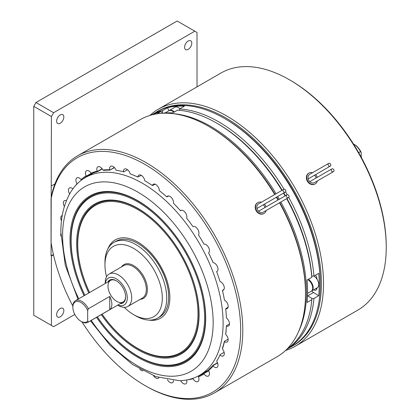 <?xml version="1.0" encoding="UTF-8"?>
<svg xmlns="http://www.w3.org/2000/svg" width="420" height="420" viewBox="0 0 420 420"><rect width="100%" height="100%" fill="white"/><g stroke="black" fill="none" stroke-linecap="round" stroke-linejoin="round"><path stroke-width="0.63" d="M60.233 123.233A5.093 2.94 120 0 0 63.557 118.745A5.093 2.94 120 0 0 62.779 114.665A5.093 2.94 120 0 0 60.233 114.917A5.093 2.94 120 0 0 56.905 119.406A5.093 2.94 120 0 0 57.687 123.485A5.093 2.94 120 0 0 60.233 123.233M60.233 316.832A5.093 2.94 120 0 0 63.557 312.349A5.093 2.94 120 0 0 62.779 308.269A5.093 2.94 120 0 0 60.233 308.522A5.093 2.94 120 0 0 56.905 313.005A5.093 2.94 120 0 0 57.687 317.084A5.093 2.94 120 0 0 60.233 316.832M188.186 49.355A5.093 2.94 120 0 0 191.515 44.872A5.093 2.94 120 0 0 190.733 40.793A5.093 2.94 120 0 0 188.186 41.045A5.093 2.94 120 0 0 184.858 45.528A5.093 2.94 120 0 0 185.64 49.607A5.093 2.94 120 0 0 188.186 49.355M197.012 86.867L197.012 32.461L177.156 21L35.962 102.517L53.613 112.707L51.408 116.529L33.758 106.339L35.962 102.517M194.806 31.19L53.613 112.707M51.408 116.529L51.056 255.817L53.408 254.462M33.758 106.339L33.758 315.226L53.613 326.687L33.758 315.226M51.056 255.817L51.408 256.022L51.408 325.416M53.613 326.687L74.807 314.454M51.408 256.022L53.487 254.819M54.968 183.866L51.408 185.918M228.134 339.171L224.459 341.292L224.459 341.633A4.967 2.867 -120 0 0 224.653 341.749A4.967 2.867 -120 0 0 227.136 341.995A4.967 2.867 -120 0 0 225.703 334.435L225.75 333.433A114.55 66.134 60 0 0 226.38 325.736L226.391 326.02A4.967 2.867 -120 0 0 228.438 326.046A4.967 2.867 -120 0 0 229.278 322.345A4.967 2.867 -120 0 0 226.391 317.971A115.285 66.559 60 0 0 225.703 308.768A4.967 2.867 -120 0 0 227.136 308.59A4.967 2.867 -120 0 0 227.861 304.49A4.967 2.867 -120 0 0 224.459 300.132A115.285 66.559 60 0 0 222.422 290.43A4.967 2.867 -120 0 0 223.272 290.194A4.967 2.867 -120 0 0 223.855 285.684A4.967 2.867 -120 0 0 219.975 281.479A115.285 66.559 60 0 0 216.652 271.593A4.967 2.867 -120 0 0 216.972 271.446A4.967 2.867 -120 0 0 217.387 266.532A4.967 2.867 -120 0 0 213.077 262.621A115.285 66.559 60 0 0 208.572 252.861A4.967 2.867 -120 0 0 208.598 247.511A4.967 2.867 -120 0 0 203.989 244.157A115.285 66.559 60 0 0 198.45 234.848A4.967 2.867 -120 0 0 197.642 229.094A4.967 2.867 -120 0 0 193.001 226.684A115.285 66.559 60 0 0 186.611 218.122A4.967 2.867 -120 0 0 185.252 212.473A4.967 2.867 -120 0 0 180.852 210.462A4.967 2.867 -120 0 0 180.474 210.761L181.524 210.247M224.133 352.317L219.98 354.711L219.975 355.105A4.967 2.867 -120 0 0 220.789 355.688A4.967 2.867 -120 0 0 223.272 355.929A4.967 2.867 -120 0 0 222.422 348.983L222.542 347.933A114.55 66.134 60 0 0 224.406 341.208L224.459 341.292M217.586 362.975L213.103 365.563L213.077 365.999A4.967 2.867 -120 0 0 214.489 367.159A4.967 2.867 -120 0 0 216.972 367.4A4.967 2.867 -120 0 0 216.652 361.153L217.088 360.465M208.703 370.808L204.036 373.501L203.989 373.968A4.967 2.867 -120 0 0 205.952 375.795A4.967 2.867 -120 0 0 208.435 376.042A4.967 2.867 -120 0 0 208.572 370.556L208.877 369.479A114.55 66.134 60 0 0 212.993 365.311L217.487 362.723M193.084 378.262L193.001 378.756A4.967 2.867 -120 0 0 195.452 381.323A4.967 2.867 -120 0 0 197.935 381.57A4.967 2.867 -120 0 0 198.45 376.887L198.859 375.837L208.635 370.188M180.684 380.641A4.967 2.867 -120 0 0 183.335 383.565A4.967 2.867 -120 0 0 185.819 383.812A4.967 2.867 -120 0 0 186.622 379.985M167.417 379.685A4.967 2.867 -120 0 0 169.979 382.447A4.967 2.867 -120 0 0 172.463 382.694A4.967 2.867 -120 0 0 173.492 380.489M153.562 375.748A4.967 2.867 -120 0 0 155.82 378A4.967 2.867 -120 0 0 158.303 378.247A4.967 2.867 -120 0 0 158.939 377.612M139.786 369.096A4.967 2.867 -120 0 0 141.314 370.377A4.967 2.867 -120 0 0 142.942 370.855M81.963 321.856A135.382 78.162 -120 0 0 144.947 385.513A135.382 78.162 -120 0 0 240.676 330.241A135.382 78.162 -120 0 0 144.947 164.435A135.382 78.162 -120 0 0 51.056 199.227L52.112 193.027A136.878 79.028 60 0 1 77.569 155.825A136.878 79.028 60 0 1 146.008 162.603A136.878 79.028 60 0 1 235.426 283.222A136.878 79.028 60 0 1 214.441 392.905A136.878 79.028 60 0 1 146.008 386.122A136.878 79.028 60 0 1 146.003 386.122L144.947 385.513L146.003 386.122M214.441 392.905L277.169 356.69A136.878 79.028 -120 0 0 305.513 294.031A136.878 79.028 -120 0 0 279.51 202.787M277.961 200.02A136.878 79.028 -120 0 0 276.365 197.253M274.743 194.534A136.878 79.028 -120 0 0 208.73 126.389L208.73 126.389A136.878 79.028 -120 0 0 140.291 119.611L77.569 155.825M305.513 294.031L305.513 292.808A135.382 78.162 -120 0 0 279.82 202.608M278.271 199.841A135.382 78.162 -120 0 0 276.675 197.075M275.053 194.355A135.382 78.162 -120 0 0 209.79 127.003L208.73 126.394L209.79 127.003M91.886 173.376L86.83 176.295L86.583 176.017L91.382 173.25M83.407 178.736A114.55 66.134 60 0 1 86.83 176.295M75.301 185.845A115.285 66.559 60 0 1 77.007 183.729A4.967 2.867 -120 0 1 76.923 177.854A4.967 2.867 -120 0 1 81.102 179.582L82.22 179.723M51.056 199.227L51.056 242.309A135.382 78.162 -120 0 0 72.854 306.08M217.413 271.079L216.652 271.593M180.474 210.761A115.285 66.559 60 0 0 173.428 203.217A4.967 2.867 -120 0 0 171.623 197.831A4.967 2.867 -120 0 0 167.496 196.161A4.967 2.867 -120 0 0 166.798 196.907L168.735 195.956M145.078 180.92L144.774 180.742A115.285 66.559 60 0 1 152.423 185.556A4.967 2.867 -120 0 1 153.337 184.259A4.967 2.867 -120 0 1 157.18 185.603A4.967 2.867 -120 0 1 159.332 190.628A115.285 66.559 60 0 1 166.798 196.907M152.423 185.556L155.185 184.202M144.774 180.742A4.967 2.867 -120 0 0 142.375 176.179A4.967 2.867 -120 0 0 138.826 175.13A4.967 2.867 -120 0 0 137.812 177.083L141.304 175.371M130.641 174.043L130.221 173.891A4.967 2.867 -120 0 0 124.436 169.071A4.967 2.867 -120 0 0 123.428 171.759L123.732 171.932L127.538 169.738M116.729 170.373L116.141 170.284A4.967 2.867 -120 0 0 110.623 166.278A4.967 2.867 -120 0 0 109.73 169.748L110.087 169.937L114.335 167.486M114.482 167.643L110.087 169.937M110.203 170.111A114.55 66.134 60 0 0 104.034 170.384L102.984 170.042A115.285 66.559 60 0 1 109.73 169.748M102.291 168.924L97.75 171.549L97.571 171.318L102.113 168.693M102.984 170.042A4.967 2.867 -120 0 0 97.834 166.84A4.967 2.867 -120 0 0 97.172 171.119L97.571 171.318M60.869 233.793A4.967 2.867 -120 0 0 60.921 236.098M193.001 378.756A115.285 66.559 60 0 1 187.309 379.858M203.989 373.968A115.285 66.559 60 0 1 198.45 376.887M204.036 373.501L203.921 373.17A114.55 66.134 60 0 1 202.739 373.879A114.55 66.134 60 0 1 198.859 375.837M203.921 373.17L208.588 370.477M213.077 365.999A115.285 66.559 60 0 1 208.572 370.556M224.018 289.359L222.422 290.43M228.076 307.178L225.703 308.768M229.462 323.962L226.38 325.736M224.459 341.633A115.285 66.559 60 0 1 222.422 348.983M226.391 326.02A115.285 66.559 60 0 1 225.703 334.435M219.975 355.105A115.285 66.559 60 0 1 216.652 361.153M62.249 215.523A4.967 2.867 -120 0 0 61.782 215.707A4.967 2.867 -120 0 0 61.477 220.868M66.423 200.728A4.967 2.867 -120 0 0 64.376 200.702A4.967 2.867 -120 0 0 64.397 206.483M72.886 188.874A4.967 2.867 -120 0 0 69.479 187.95A4.967 2.867 -120 0 0 69.652 193.972M81.102 179.582A115.285 66.559 60 0 1 86.142 175.828L86.583 176.017M97.75 171.549A114.55 66.134 60 0 0 92.274 173.428L91.182 173.177A4.967 2.867 -120 0 0 86.483 170.741A4.967 2.867 -120 0 0 86.142 175.828M91.182 173.177A115.285 66.559 60 0 1 97.172 171.119M116.141 170.284A115.285 66.559 60 0 1 123.428 171.759M130.221 173.891A115.285 66.559 60 0 1 137.812 177.083M290.514 80.393L289.459 79.784L290.514 80.393A135.382 78.162 60 0 1 386.243 246.199L386.243 247.422A136.878 79.028 -120 0 0 289.459 79.784A136.878 79.028 -120 0 0 289.454 79.784A136.878 79.028 -120 0 0 221.02 73.007L158.293 109.216A136.878 79.028 60 0 1 226.732 115.999A136.878 79.028 60 0 1 316.15 236.612A136.878 79.028 60 0 1 295.171 346.295A136.878 79.028 60 0 1 285.574 350.464M295.171 346.295L357.893 310.081A136.878 79.028 -120 0 0 386.243 247.422M155.431 112.712A135.382 78.162 60 0 1 225.671 117.831A135.382 78.162 60 0 1 314.8 239.495A135.382 78.162 60 0 1 290.714 347.025M149.888 115.442A136.878 79.028 60 0 1 158.293 109.216M309.75 174.321L328.645 163.411A1.586 1.292 60 0 0 328.314 165.433A1.586 1.292 60 0 0 330.23 166.157A1.586 1.292 60 0 0 330.556 164.136A1.586 1.292 60 0 0 328.645 163.411L309.75 174.321A4.767 3.89 60 0 0 308.763 180.395A4.767 3.89 60 0 0 314.517 182.579L333.412 171.67A1.586 1.292 60 0 0 333.743 169.649A1.586 1.292 60 0 0 331.826 168.924L331.826 168.924A1.586 1.292 60 0 0 331.501 170.945A1.586 1.292 60 0 0 333.412 171.67L314.517 182.579M312.596 172.678A6.242 5.093 60 0 0 309.015 173.045L308.637 173.261A6.242 5.093 60 0 0 307.346 181.214A6.242 5.093 60 0 0 314.879 184.07L315.252 183.855A6.242 5.093 60 0 0 317.363 180.936M317.2 177.371A6.242 5.093 60 0 0 315.599 174.605M308.637 173.261L309.015 173.045A6.242 5.093 60 0 0 307.724 180.994A6.242 5.093 60 0 0 315.252 183.855L314.879 184.07M316.108 177.996A4.767 3.89 60 0 0 314.512 175.229M256.977 208.446L285.285 192.103A1.586 1.292 60 0 0 285.616 190.082A1.586 1.292 60 0 0 283.705 189.357L258.568 203.868A4.767 3.89 60 0 0 257.581 209.942A4.767 3.89 60 0 0 263.335 212.126L288.472 197.615A1.586 1.292 60 0 0 288.797 195.594A1.586 1.292 60 0 0 286.886 194.87L286.886 194.87A1.586 1.292 60 0 0 286.556 196.891A1.586 1.292 60 0 0 288.472 197.615M261.413 202.225A6.242 5.093 60 0 0 257.833 202.592L257.46 202.813A6.242 5.093 60 0 0 256.163 210.761A6.242 5.093 60 0 0 263.697 213.617L264.07 213.402A6.242 5.093 60 0 0 266.18 210.483M266.017 206.918A6.242 5.093 60 0 0 264.416 204.152M257.46 202.813L257.833 202.592A6.242 5.093 60 0 0 256.541 210.546A6.242 5.093 60 0 0 264.07 213.402L263.697 213.617M264.925 207.548A4.767 3.89 60 0 0 263.329 204.782M88.384 321.998A12.479 7.203 60 0 1 87.917 322.313A12.479 7.203 60 0 1 81.674 321.694L80.971 321.284A11.482 6.631 -120 0 0 87.675 321.069L88.384 321.998L109.736 309.671L109.736 296.425A12.479 7.203 60 0 1 109.736 309.671M358.691 152.691L360.528 151.631A12.479 7.203 -120 0 0 353.819 144.191L353.819 144.191A12.479 7.203 -120 0 0 353.462 143.992M87.675 321.069L87.675 310.501A11.482 6.631 -120 0 0 80.971 302.536A11.482 6.631 -120 0 0 72.849 307.225L72.849 306.411A12.479 7.203 60 0 1 75.437 300.694A12.479 7.203 60 0 1 81.674 301.313A12.479 7.203 60 0 1 88.384 308.752L109.736 296.425M354.527 144.601L353.819 144.191L354.527 144.601A11.482 6.631 60 0 1 361.231 152.565L360.528 151.631M72.849 307.225A11.482 6.631 -120 0 0 80.971 321.284L81.674 321.694M88.384 308.752L87.675 310.501M361.231 157.264L361.231 152.565M77.999 299.213L65.289 265.22L60.853 232.186C60.816 216.757 64.076 203.448 70.639 192.26A114.177 65.919 60 0 1 85.281 177.581A114.177 65.919 60 0 1 173.266 208.173A114.177 65.919 60 0 1 223.104 323.075A114.177 65.919 60 0 1 199.453 375.344A114.177 65.919 60 0 1 179.424 380.683L156.041 376.656L132.478 364.481L110.129 345.371L90.479 320.833M78.766 298.772A106.465 61.467 60 0 1 62.585 235.599A106.465 61.467 60 0 1 137.87 192.134A106.465 61.467 60 0 1 213.15 322.523A106.465 61.467 60 0 1 170.709 376.241A106.465 61.467 60 0 1 91.245 320.392M96.548 317.326A95.939 55.388 -120 0 0 167.858 366.639A95.939 55.388 -120 0 0 205.706 318.229A95.939 55.388 -120 0 0 137.87 200.728A95.939 55.388 -120 0 0 70.03 239.894A95.939 55.388 -120 0 0 84.068 295.712M97.293 316.895A95.156 54.941 -120 0 0 168 365.72A95.156 54.941 -120 0 0 205.506 317.704A95.156 54.941 -120 0 0 138.222 201.159A95.156 54.941 -120 0 0 70.938 240.009A95.156 54.941 -120 0 0 84.814 295.281M97.335 316.874A94.379 54.49 -120 0 0 167.438 365.216A94.379 54.49 -120 0 0 204.603 317.588A94.379 54.49 -120 0 0 137.87 201.999A94.379 54.49 -120 0 0 71.132 240.534A94.379 54.49 -120 0 0 84.856 295.26M101.273 314.601A86.578 49.985 -120 0 0 165.322 358.097A86.578 49.985 -120 0 0 199.091 314.407A86.578 49.985 -120 0 0 137.87 208.373A86.578 49.985 -120 0 0 76.65 243.716A86.578 49.985 -120 0 0 88.793 292.987M102.018 314.171A85.796 49.534 -120 0 0 165.464 357.179A85.796 49.534 -120 0 0 198.891 313.882A85.796 49.534 -120 0 0 138.222 208.803A85.796 49.534 -120 0 0 77.553 243.831A85.796 49.534 -120 0 0 89.539 292.551M102.06 314.144A85.019 49.087 -120 0 0 164.897 356.669A85.019 49.087 -120 0 0 197.988 313.766A85.019 49.087 -120 0 0 137.87 209.643A85.019 49.087 -120 0 0 77.752 244.351A85.019 49.087 -120 0 0 89.581 292.53M160.577 318.187A45.239 26.119 60 0 1 149.851 320.103M107.809 249.071A45.239 26.119 60 0 1 115.248 239.883A45.239 26.119 60 0 1 137.87 242.125A45.239 26.119 60 0 1 167.422 281.988A45.239 26.119 60 0 1 160.487 318.239A45.239 26.119 60 0 1 148.811 320.087M108.313 248.162A45.239 26.119 60 0 1 115.337 239.831M105.347 283.427A15.598 9.009 60 0 1 117.049 279.279A15.598 9.009 60 0 1 127.297 297.901A15.598 9.009 60 0 1 117.826 305.041M105.236 283.49L105.236 282.618A18.721 10.81 60 0 1 109.111 274.045A18.721 10.81 60 0 1 123.538 279.064A18.721 10.81 60 0 1 131.712 297.901A18.721 10.81 60 0 1 127.832 306.469A18.721 10.81 60 0 1 118.472 305.545L117.716 305.104M106.544 276.743A40.556 23.415 60 0 1 104.953 264.947A40.556 23.415 60 0 1 133.633 248.388A40.556 23.415 60 0 1 162.314 298.064A40.556 23.415 60 0 1 133.633 314.622A40.556 23.415 60 0 1 124.21 307.346M104.953 264.947L104.953 262.4A43.68 25.216 60 0 1 113.998 242.403A43.68 25.216 60 0 1 147.656 254.105A43.68 25.216 60 0 1 166.724 298.064A43.68 25.216 60 0 1 157.678 318.061A43.68 25.216 60 0 1 135.839 315.898L133.633 314.622M137.912 243.527A43.302 25 60 0 1 138.043 243.6A43.302 25 60 0 1 168.667 296.635L168.667 296.945A43.68 25.216 -120 0 0 137.781 243.448A43.68 25.216 -120 0 0 115.941 241.285L113.998 242.403M107.835 281.993A13.23 7.639 60 0 1 116.267 280.733A13.23 7.639 60 0 1 125.622 296.935A13.23 7.639 60 0 1 120.314 303.608M116.534 280.891A12.479 7.203 -120 0 0 107.972 286.13A12.479 7.203 -120 0 0 116.666 301.34A12.479 7.203 -120 0 0 125.617 296.62M157.678 318.061L159.621 316.937A43.68 25.216 -120 0 0 168.667 296.945M172.441 113.589A135.282 78.104 60 0 1 210.845 126.473A135.282 78.104 60 0 1 276.061 193.772M277.683 196.492A135.282 78.104 60 0 1 279.279 199.259M280.828 202.025A135.282 78.104 60 0 1 298.457 331.858M287.123 348.957A135.282 78.104 -120 0 0 311.834 299.712L311.834 298.431L307.729 295.858A7.838 4.526 60 0 1 307.493 295.701A7.838 4.526 -120 0 0 307.734 295.858L311.834 298.431L313.955 298.489A135.282 78.104 60 0 1 286.797 349.282M288.74 197.39A135.282 78.104 60 0 1 313.955 276.082L311.834 276.134A133.78 77.238 -120 0 0 286.96 198.487A133.78 77.238 60 0 1 311.834 276.134L311.834 277.305L307.067 280.056A135.282 78.104 60 0 1 307.067 302.463L311.834 299.712M311.834 277.305A135.282 78.104 -120 0 0 286.65 198.665M285.106 195.899A135.282 78.104 -120 0 0 283.505 193.132M281.883 190.407A135.282 78.104 -120 0 0 216.673 123.107L216.673 123.107A135.282 78.104 -120 0 0 177.492 110.177L172.725 112.927A135.282 78.104 60 0 0 161.59 113.327M156.959 113.831L160.687 111.678A135.282 78.104 -120 0 0 151.966 114.854M216.673 123.107L217.733 123.722A133.78 77.238 60 0 1 282.193 190.228A133.78 77.238 -120 0 0 217.728 123.722M283.815 192.953A133.78 77.238 60 0 1 285.416 195.72A133.78 77.238 -120 0 0 283.815 192.953M286.792 349.288L292.252 346.132A135.282 78.104 -120 0 0 320.271 284.209A135.282 78.104 -120 0 0 224.616 118.524A135.282 78.104 -120 0 0 156.975 111.825L151.515 114.975A135.282 78.104 60 0 1 162.808 110.455L162.314 112.429L162.635 113.195L162.314 112.429L160.687 111.678M258.573 211.213L286.886 194.87L258.573 211.213M258.568 203.868L283.705 189.357A1.586 1.292 60 0 0 283.374 191.378A1.586 1.292 60 0 0 285.285 192.103M179.225 110.302L179.608 108.959A135.282 78.104 60 0 1 218.789 121.884A135.282 78.104 60 0 1 284.036 189.236M225.671 119.138L224.616 118.524A135.282 78.104 -120 0 0 224.611 118.524L225.671 119.133A133.78 77.238 60 0 1 225.671 119.138A133.78 77.238 60 0 1 320.271 282.986L320.271 284.209M285.59 191.846A135.282 78.104 60 0 1 287.259 194.738M311.698 290.955A7.838 4.526 -120 0 0 313.556 292.493L318.717 295.738A135.282 78.104 -120 0 0 318.717 273.331L313.955 276.082M318.717 295.738L313.955 298.489M316.927 287.936A132.163 76.303 60 0 1 316.916 288.199A4.415 2.552 60 0 1 316.008 290.068A4.415 2.552 60 0 1 313.798 289.847A4.415 2.552 60 0 1 313.709 289.795M316.796 288.986A4.415 2.552 60 0 1 315.913 288.624A4.415 2.552 60 0 1 315.824 288.572M315.546 275.163A4.415 2.552 60 0 1 316.916 278.786A132.163 76.303 60 0 1 316.932 279.111M179.608 108.959L184.375 106.202A135.282 78.104 -120 0 0 167.57 107.704L162.808 110.455M167.57 107.704L168.845 110.749M331.826 168.924L309.755 181.666M330.23 166.157L308.159 178.899M307.818 279.625A6.888 3.98 60 0 1 312.312 285.695A6.888 3.98 60 0 1 311.257 291.212L307.55 293.349M311.493 291.055A6.888 3.98 -120 0 0 311.75 290.929L317.326 287.705A6.888 3.98 -120 0 0 318.381 282.188A6.888 3.98 -120 0 0 313.882 276.113A6.888 3.98 -120 0 0 313.824 276.082M311.75 290.929A6.888 3.98 -120 0 0 312.806 285.411A6.888 3.98 -120 0 0 308.312 279.337M164.992 112.97L168.877 110.728A6.888 3.98 60 0 1 172.321 111.069A6.888 3.98 60 0 1 173.88 112.266M179.949 108.759A6.888 3.98 -120 0 0 178.39 107.562A6.888 3.98 -120 0 0 174.946 107.221L169.37 110.444A6.888 3.98 -120 0 0 169.129 110.602M174.374 111.977A6.888 3.98 -120 0 0 172.814 110.786A6.888 3.98 -120 0 0 169.37 110.444M109.111 274.045L123.722 265.613A18.721 10.81 60 0 1 138.149 270.627A18.721 10.81 60 0 1 146.317 289.469A18.721 10.81 60 0 1 142.443 298.037L127.832 306.469M121.543 266.873A19.498 11.256 60 0 1 137.056 268.06A19.498 11.256 60 0 1 147.42 289.469A19.498 11.256 60 0 1 140.264 299.292M307.482 296L313.556 292.493M87.917 322.313L123.034 302.032M75.437 300.694L110.555 280.418M85.281 177.581L93.004 173.124M199.453 375.344L208.672 370.025M138.043 243.6L137.781 243.448"/></g></svg>
